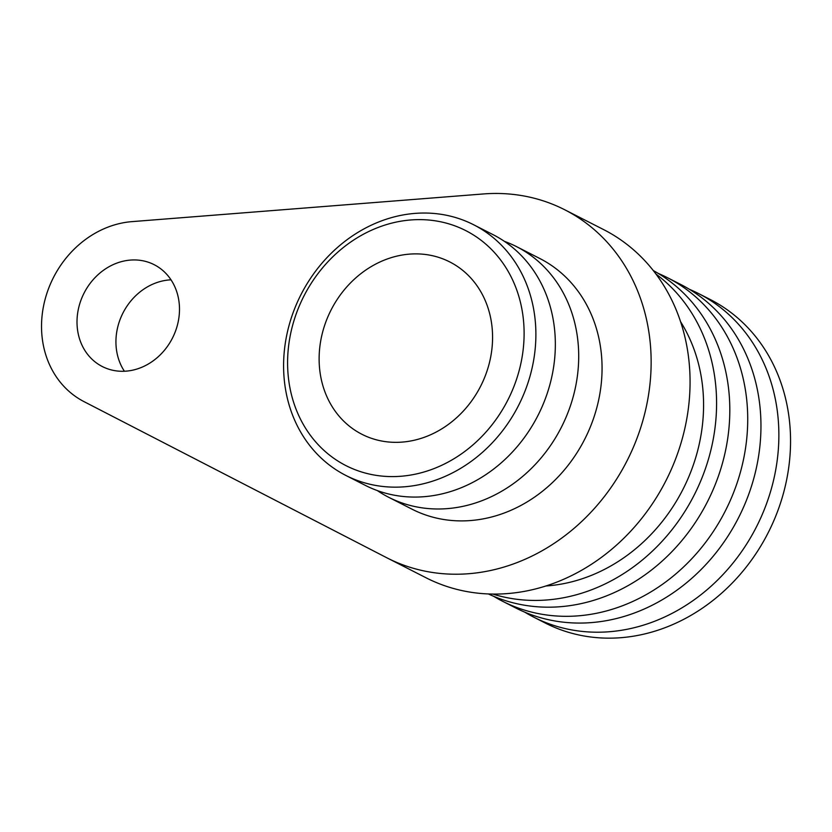 <?xml version="1.0" encoding="UTF-8"?>
<svg xmlns="http://www.w3.org/2000/svg" width="832" height="832" viewBox="0 0 832 832"><rect width="100%" height="100%" fill="white"/><g stroke="black" fill="none" stroke-linecap="round" stroke-linejoin="round"><path stroke-width="1.25" d="M533.572 617.074L545.251 623.022A181.574 157.57 -63 0 0 783.817 491.899A181.574 157.57 -63 0 0 710.237 299.51L698.558 293.561A181.574 157.57 117 0 1 772.138 485.94A181.574 157.57 117 0 1 533.572 617.074A181.574 157.57 117 0 1 524.784 612.175M680.597 321.724A167.066 144.976 117 0 1 697.382 451.724A167.066 144.976 117 0 1 545.823 585.988M689.437 289.318A181.574 157.57 117 0 1 698.558 293.561M519.22 370.354A131.893 114.452 -63 0 0 439.514 221.562A131.893 114.452 -63 0 0 292.479 325.863A131.893 114.452 -63 0 0 372.174 474.656A131.893 114.452 -63 0 0 519.22 370.354M288.808 326.362A140.691 122.086 117 0 1 473.658 224.765A140.691 122.086 117 0 1 530.67 373.828A140.691 122.086 117 0 1 345.821 475.426A140.691 122.086 117 0 1 288.808 326.362M345.821 475.426L365.29 485.347A140.691 122.086 -63 0 0 550.129 383.75A140.691 122.086 -63 0 0 493.116 234.686L473.658 224.765M177.372 325.26A57.158 49.598 117 0 1 102.284 366.527A57.158 49.598 117 0 1 79.123 305.978A57.158 49.598 117 0 1 154.211 264.701A57.158 49.598 117 0 1 177.372 325.26M124.405 371.249A57.158 49.598 117 0 1 118.05 325.832A57.158 49.598 117 0 1 171.028 279.833M322.712 331.791A96.72 83.928 -63 0 0 361.899 434.273A96.72 83.928 -63 0 0 488.987 364.426A96.72 83.928 -63 0 0 449.79 261.945A96.72 83.928 -63 0 0 322.712 331.791M564.699 209.747L603.626 229.601A195.426 169.582 117 0 1 682.822 436.654A195.426 169.582 117 0 1 426.067 577.793L387.14 557.939A195.426 169.582 117 0 1 386.547 557.638L84.011 401.627A96.72 83.928 117 0 1 45.115 299.302A96.72 83.928 117 0 1 131.914 221.634L483.309 193.96A195.426 169.582 117 0 1 564.699 209.747A195.426 169.582 117 0 1 643.895 416.811A195.426 169.582 117 0 1 387.14 557.939M377.333 490.578A140.691 122.086 -63 0 0 388.648 497.266A140.691 122.086 -63 0 0 573.487 395.658A140.691 122.086 -63 0 0 516.474 246.594A140.691 122.086 -63 0 0 504.431 241.363M388.648 497.266L412.006 509.174A140.691 122.086 -63 0 0 596.846 407.576A140.691 122.086 -63 0 0 539.833 258.513L516.474 246.594M658.289 273.437A181.574 157.57 117 0 1 667.41 277.67L680.649 284.419A181.574 157.57 117 0 1 754.229 476.809A181.574 157.57 117 0 1 515.663 607.932L502.424 601.182A181.574 157.57 117 0 1 493.646 596.294M667.41 277.67A181.574 157.57 117 0 1 740.99 470.059A181.574 157.57 117 0 1 502.424 601.182M653.297 270.556A181.574 157.57 117 0 1 723.081 460.928A181.574 157.57 117 0 1 488.374 593.944M655.98 274.05A181.574 157.57 117 0 1 709.852 454.178A181.574 157.57 117 0 1 492.794 594.058"/></g></svg>
